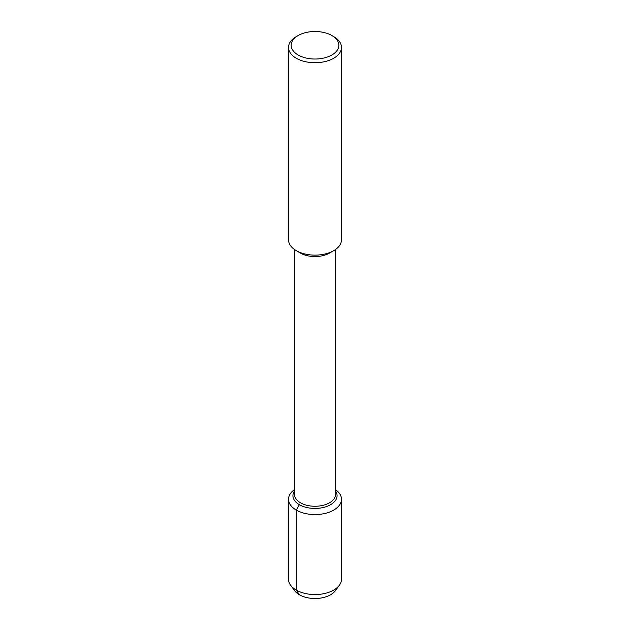 <?xml version="1.0" encoding="UTF-8"?>
<svg xmlns="http://www.w3.org/2000/svg" width="630" height="630" viewBox="0 0 630 630"><rect width="100%" height="100%" fill="white"/><g stroke="black" fill="none" stroke-linecap="round" stroke-linejoin="round"><path stroke-width="0.94" d="M336.727 588.003A22.074 12.742 180 0 1 315 598.5A22.074 12.742 180 0 1 293.273 588.003M331.852 35.532L333.727 36.611A26.476 15.285 180 0 1 341.476 47.423L341.476 239.841A26.476 15.285 180 0 1 333.727 250.645L329.514 253.079A20.522 11.844 180 0 1 300.486 253.079L296.273 250.645A26.476 15.285 180 0 1 288.524 239.833L288.524 47.423A26.476 15.285 180 0 1 296.273 36.611L298.148 35.532A23.83 13.758 180 0 1 331.852 35.532L331.852 35.532A23.83 13.758 180 0 1 331.852 54.991A23.83 13.758 180 0 1 298.148 54.991A23.83 13.758 180 0 1 298.148 35.532M335.522 249.496L335.522 494.408A20.522 11.844 180 0 1 315 506.26A20.522 11.844 180 0 1 294.478 494.408L294.478 249.496M333.727 250.645A26.476 15.285 180 0 1 296.273 250.645M341.476 47.423A26.476 15.285 180 0 1 315 62.709A26.476 15.285 180 0 1 288.524 47.415M335.522 490.983A22.074 12.742 180 0 1 337.074 495.684A22.074 12.742 180 0 1 315 508.426A22.074 12.742 180 0 1 292.926 495.676A22.074 12.742 180 0 1 294.478 490.983A22.074 12.742 180 0 0 292.926 495.676L292.926 495.684A22.074 12.742 180 0 0 315 508.426A22.074 12.742 180 0 0 337.074 495.684A22.074 12.742 180 0 0 335.522 490.983M335.522 489.612A26.476 15.285 180 0 1 341.476 499.275L341.476 579.269A26.476 15.285 180 0 1 339.357 585.262A26.476 15.285 180 0 1 315.008 594.555A26.476 15.285 180 0 1 290.643 585.27A26.476 15.285 180 0 1 288.524 579.269L288.524 499.275A26.476 15.285 180 0 1 294.478 489.612M339.357 585.262L335.31 590.751A22.074 12.742 180 0 1 315.008 598.5A22.074 12.742 180 0 1 294.698 590.759L290.643 585.262M341.476 499.275A26.476 15.285 180 0 1 315 514.56A26.476 15.285 180 0 1 288.524 499.275M299.392 504.693L296.273 510.087L296.273 590.082L299.392 594.767"/></g></svg>
